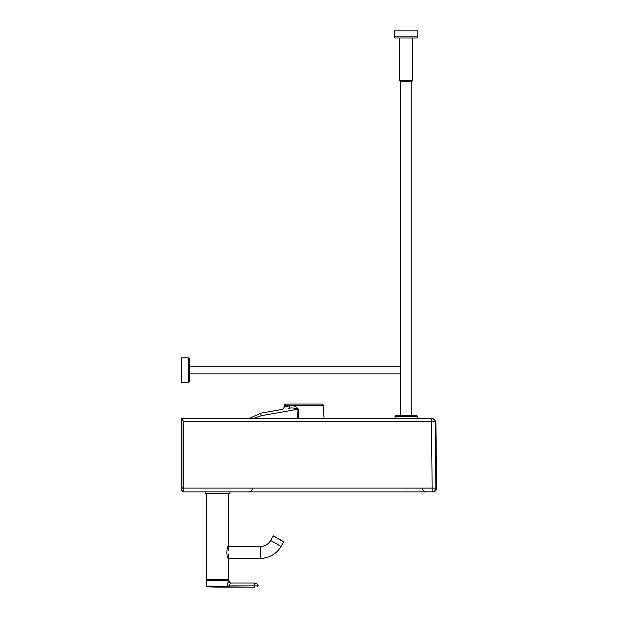 <?xml version="1.0" encoding="UTF-8"?>
<svg xmlns="http://www.w3.org/2000/svg" width="618" height="618" viewBox="0 0 618 618"><rect width="100%" height="100%" fill="white"/><g stroke="black" fill="none" stroke-linecap="round" stroke-linejoin="round"><path stroke-width="0.93" d="M285.779 404.064L321.739 404.064A1.63 1.63 -90 0 1 323.361 405.609L284.149 405.609L285.779 404.064A1.63 1.63 90 0 0 284.149 405.609L284.079 406.945L289.842 405.794C292.499 404.975 295.396 406.119 298.533 409.24L298.2 418.71M436.632 488.112L435.883 421.376L433.172 418.71L432.43 418.71A2.711 2.711 90 0 1 435.142 421.376A3867.707 2728.872 90.2 0 1 435.875 488.112L436.625 488.112C436.416 490.429 435.149 491.704 432.839 491.928L183.005 491.928L181.537 490.468L181.537 487.447A5420.625 6.273 -90 0 1 181.537 418.71L182.171 418.71C183.469 418.71 183.469 418.71 182.171 418.71L431.349 418.71L431.364 421.36A3867.969 2727.705 90.2 0 1 432.098 488.104L432.082 491.928A3.793 3.793 90 0 0 435.875 488.112L183.376 488.104L183.43 491.928M416.478 491.928L425.547 491.928M183.005 491.928L181.537 490.468L181.901 487.447L183.337 488.877M435.875 421.376L183.368 421.36A5423.892 6.28 90 0 1 183.376 488.104M183.368 421.36L182.171 418.71M432.445 418.71L431.75 418.71M181.785 433.62L181.901 418.71A5420.625 6.273 90 0 1 181.901 487.447M181.653 418.71L181.785 421.152M321.739 404.064L323.361 405.609L324.048 418.71M181.661 433.62L181.661 421.152M298.533 409.24L298 409.224L297.644 418.71M289.842 405.794A2.711 1.893 -100 0 1 288.397 408.32C291.518 407.625 294.724 407.926 298 409.224L261.082 415.729L260.796 413.187L281.878 409.464C282.047 410.074 284.998 406.791 284.079 406.945A2.711 2.711 -90 0 1 281.847 409.471M248.575 418.71L260.765 413.187L281.97 409.448L260.765 413.187L248.544 418.71L260.765 413.187M206.659 579.421L228.359 579.421L206.659 579.421L206.659 493.558L228.359 493.558L228.359 550.777M207.501 580.317L207.339 579.529L227.679 579.529M273.295 535.968L270.692 540.472C268.312 544.303 264.867 546.297 260.356 546.443A11.935 11.935 -90 0 0 270.692 540.472L281.028 546.443A23.863 23.863 -90 0 1 260.356 558.371L228.359 558.371C226.458 558.734 226.458 546.08 228.359 546.443L260.356 546.443L260.356 558.371C269.371 558.077 276.261 554.099 281.028 546.443L283.631 541.932L273.295 535.968L283.546 541.631M206.729 580.372L206.644 582.21L206.783 580.317L228.336 580.372L206.783 580.317M207.416 586.861L222.318 587.092L207.463 586.876L206.644 586.049L207.447 586.876L206.644 586.049L227.154 586.119A0.811 0.726 93.3 0 1 226.482 586.922L254.461 587.092L254.461 585.91L258.146 585.926L256.926 586.976L257.443 586.93M230.506 583.029L254.461 583.029L254.461 585.91L229.147 585.926L230.506 583.029A2.171 2.171 90 0 1 228.336 580.858L227.154 586.119L229.147 585.926L229.147 586.922M217.497 586.049L217.497 586.861L226.482 586.922M216.431 587.092L207.463 586.876M217.49 587.092L229.062 587.092L229.085 585.934M229.062 587.092L254.461 587.092M257.451 586.922L258.146 585.926A3.793 3.793 0 0 0 254.461 583.029M205.037 493.288L229.989 493.288L205.307 493.558L205.037 491.928M411.843 415.45L411.843 81.344L400.456 81.344L400.456 415.45L396.13 415.45A1.081 1.081 0 0 0 395.033 416.54L395.033 418.71L417.281 418.71L417.281 416.54A1.081 1.081 0 0 0 416.2 415.45L411.843 415.45L411.858 81.344L412.67 80.525L399.645 80.525L399.645 37.953M412.67 37.953L412.67 80.525L412.662 37.953M416.756 37.953A1.081 1.081 0 0 0 417.822 36.864L417.814 30.9L417.822 36.864L394.493 36.864L394.493 30.9L417.814 30.9L394.5 30.9M411.843 81.344L412.662 80.525M400.456 81.344L399.645 80.525M394.493 36.864A1.081 1.081 0 0 0 395.574 37.953L416.725 37.953A1.081 1.081 0 0 0 417.814 36.864M417.266 418.71L417.281 416.54A1.081 1.081 0 0 0 416.184 415.45L396.115 415.45M189.232 373.851L400.456 373.851L189.232 373.851L189.232 381.175L189.232 358.942L189.232 366.258L400.456 366.258M188.15 357.853L188.15 382.264L181.368 382.264L181.368 357.853L188.15 357.853A1.081 1.081 0 0 1 189.232 358.942M181.368 382.264L181.368 357.853M188.15 382.264A1.081 1.081 0 0 0 189.232 381.175M181.901 490.468L183.368 491.928M252.986 418.71L261.082 415.729M273.596 535.883L283.631 541.932M227.579 586.08A0.811 0.572 88.7 0 1 227.092 586.93L226.953 587.092M395.033 416.54L417.266 416.54M252.368 488.467C251.997 490.592 250.738 491.75 248.583 491.928M422.581 488.73C423.052 490.715 424.303 491.781 426.335 491.928M227.517 579.529L227.517 580.317M228.359 579.421L228.359 554.037M230.39 583.021L228.336 580.372M206.644 586.049L206.644 582.21M229.989 493.288L229.989 491.928"/></g></svg>

